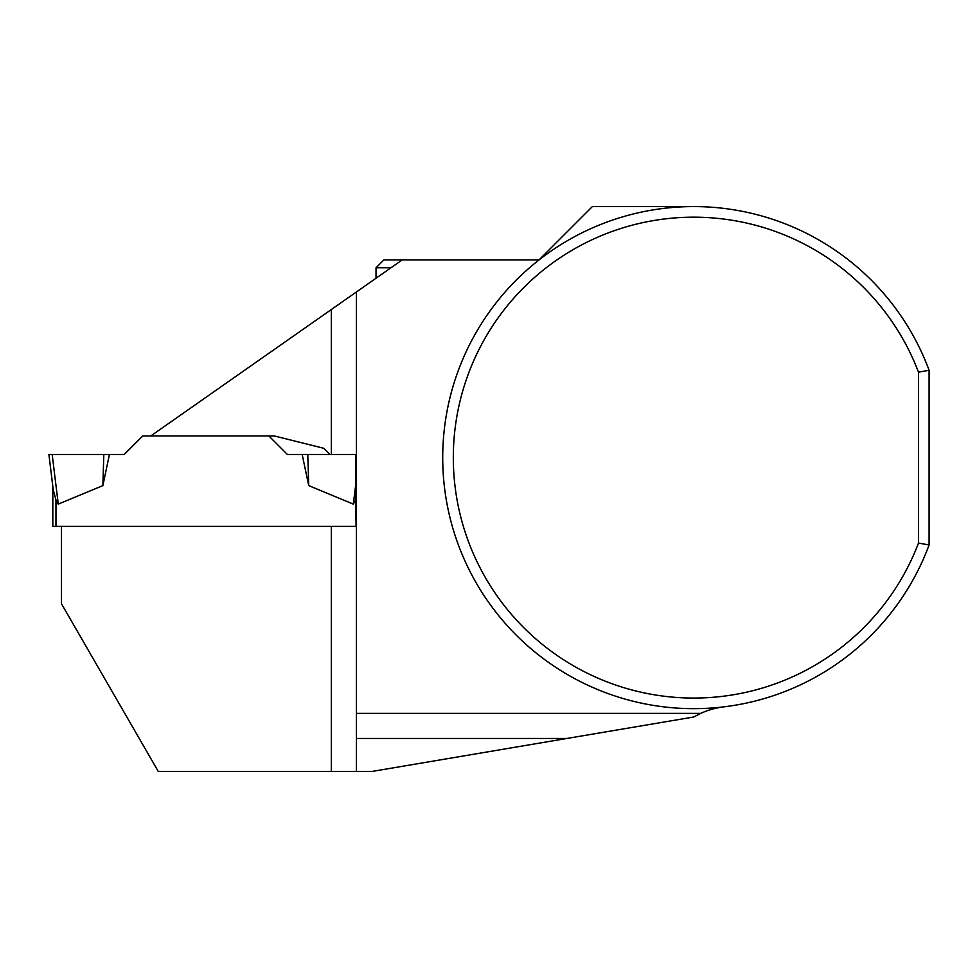 <?xml version="1.0" encoding="UTF-8"?>
<svg xmlns="http://www.w3.org/2000/svg" width="978" height="978" viewBox="0 0 978 978"><rect width="100%" height="100%" fill="white"/><g stroke="black" fill="none" stroke-linecap="round" stroke-linejoin="round"><path stroke-width="1.47" d="M723.928 706.837A78.448 78.448 0 0 0 700.749 713.365L693.757 716.996L566.861 738.463L356.42 738.463L356.42 771.422L331.322 771.422L331.322 526.372L52.824 526.372L52.824 486.433M52.176 454.477L124.206 454.477L48.9 454.477L52.176 454.477L48.9 454.477L53.252 489.892L55.966 499.892L58.264 504.122L102.873 485.614L103.815 454.477L52.176 454.477L58.264 504.122L55.966 499.892L55.966 526.372M355.833 499.257L353.327 504.122L308.73 485.614L307.777 454.477L355.625 454.477L331.322 454.477L331.322 309.549L150.808 435.943L274.292 435.943L323.706 448.266L329.916 454.477M268.852 435.943L287.385 454.477L302.178 454.477L308.73 485.614M102.873 485.614L109.414 454.477L124.206 454.477L142.751 435.943L150.808 435.943M355.723 484.648L353.327 504.122L355.637 499.892L356.102 526.372L355.625 454.477M109.414 454.477L103.815 454.477M302.178 454.477L307.777 454.477M390.98 267.776L376.029 267.776L383.877 259.928L402.178 259.928L331.322 309.549M61.455 526.372L61.455 603.732L158.265 771.422L331.322 771.422M331.322 526.372L356.102 526.372M356.42 771.422L372.117 771.422L566.861 738.463M402.178 259.928L539.037 259.928L592.375 206.578L693.757 206.578M929.1 544.978L929.1 370.259A251.04 251.04 0 0 0 543.413 256.578A251.04 251.04 0 0 0 543.413 658.671A251.04 251.04 0 0 0 929.1 544.978L918.501 543.059L918.501 372.19L929.1 370.259M356.42 738.463L356.42 713.365L700.749 713.365M356.42 291.97L356.42 713.365M918.501 372.19A240.441 240.441 0 0 0 549.257 265.441A240.441 240.441 0 0 0 549.257 649.795A240.441 240.441 0 0 0 918.501 543.059M376.029 267.776L376.029 278.241"/></g></svg>
